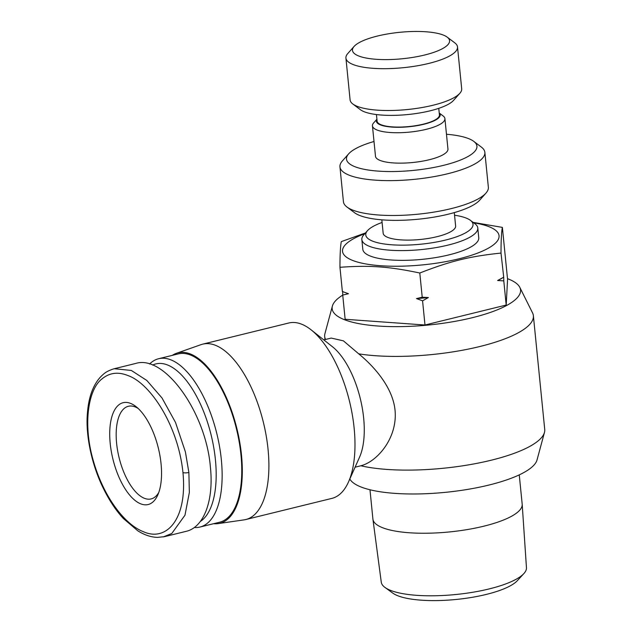<?xml version="1.0" encoding="UTF-8"?>
<svg xmlns="http://www.w3.org/2000/svg" width="632" height="632" viewBox="0 0 632 632"><rect width="100%" height="100%" fill="white"/><g stroke="black" fill="none" stroke-linecap="round" stroke-linejoin="round"><path stroke-width="0.95" d="M202.714 344.148L288.808 322.999A90.297 40.258 76.2 0 1 311.142 329.865L332.448 346.739A65.538 29.214 76.2 0 1 363.661 418.123A65.538 29.214 76.2 0 1 359.568 457.126L348.501 481.955A90.297 40.258 76.2 0 1 331.895 498.387L245.801 519.536A90.297 40.258 -103.8 0 0 268.055 449.368A90.297 40.258 -103.8 0 0 202.714 344.148A90.297 40.258 -103.8 0 0 201.031 344.645L176.368 353.328A87.753 39.121 76.2 0 1 241.495 455.095A87.753 39.121 76.2 0 1 218.198 523.604A87.753 39.121 76.2 0 1 213.632 523.683M323.805 339.898L331.223 338.073L343.421 340.853L358.723 353.849C374.61 366.797 392.946 387.89 395.055 410.413C397.647 437.755 377.454 461.581 360.848 465.776A104.865 28.551 174.3 0 0 491.238 460.207A104.865 28.551 174.3 0 0 544.468 432.422A104.865 28.551 174.3 0 0 544.729 429.436L533.376 315.739A104.865 28.551 -5.7 0 0 532.531 312.864L519.796 287.339A94.674 25.778 174.3 0 1 472.27 317.706A94.674 25.778 174.3 0 1 375.59 325.836A94.674 25.778 174.3 0 1 332.393 306.046A94.674 25.778 174.3 0 1 342.734 295.112M311.142 329.865A90.297 40.258 76.2 0 1 354.149 428.219A90.297 40.258 76.2 0 1 348.501 481.955M172.291 355.374A87.753 39.121 76.2 0 1 176.368 353.328M355.081 467.19L360.848 465.776M349.812 479.017A94.674 25.778 -5.7 0 0 488.971 485.044A94.674 25.778 -5.7 0 0 537.026 459.962L544.468 432.422M358.723 353.849A104.865 28.551 -5.7 0 0 479.893 346.502A104.865 28.551 -5.7 0 0 533.376 315.739M507.496 278.673A94.674 25.778 174.3 0 1 519.796 287.339M332.393 306.046L324.951 333.585A104.865 28.551 -5.7 0 0 324.69 336.564A104.865 28.551 -5.7 0 0 325.551 339.471M218.198 523.604L244.078 519.867A90.297 40.258 -103.8 0 0 245.801 519.536M369.981 489.768L372.904 519.054A75.011 20.422 -5.7 0 0 372.927 519.235A75.011 20.422 -5.7 0 0 382.344 527.625A75.011 20.422 -5.7 0 0 467.001 529.616A75.011 20.422 -5.7 0 0 522.198 504.336A75.011 20.422 -5.7 0 0 522.182 504.154L519.259 474.869M522.198 504.336L526.456 567.678A72.957 19.861 174.3 0 1 523.857 573.587A72.957 19.861 174.3 0 1 462.537 593.756A72.957 19.861 174.3 0 1 390.426 590.327A72.957 19.861 174.3 0 1 384.991 587.452A72.957 19.861 174.3 0 1 381.27 582.167L372.927 519.235M384.991 587.452L392.772 593.108A65.444 17.822 -5.7 0 0 397.654 595.692A65.444 17.822 -5.7 0 0 462.332 598.773A65.444 17.822 -5.7 0 0 517.347 580.674L523.857 573.587M473.092 222.361L502.377 227.394L507.567 279.383L506.2 305.058L503.783 280.861L497.605 280.537A90.171 24.553 -5.7 0 0 503.167 277.503L503.657 277.203M502.377 227.394C501.492 231.628 501.034 240.184 501.01 253.069C469.521 256.371 450.418 261.063 419.798 273.016C388.838 266.507 370.052 265.156 339.953 267.289C339.977 254.404 340.435 245.848 341.327 241.614L365.478 232.947M364.83 233.674A78.652 21.417 -5.7 0 0 352.419 260.345A78.652 21.417 -5.7 0 0 458.935 258.82A78.652 21.417 -5.7 0 0 489.16 226.754A78.652 21.417 -5.7 0 0 473.684 222.812M367.555 230.609L363.771 234.875A58.255 15.863 -5.7 0 0 361.844 239.575L362.815 249.34A58.255 15.863 -5.7 0 0 370.147 255.992A58.255 15.863 -5.7 0 0 436.143 257.5A58.255 15.863 -5.7 0 0 478.756 237.766L477.784 228.002A58.255 15.863 -5.7 0 0 474.972 223.775L470.413 220.339A53.886 14.67 174.3 0 1 440.852 241.132A53.886 14.67 174.3 0 1 372.548 241.116A53.886 14.67 174.3 0 1 367.555 230.609A53.886 14.67 174.3 0 1 382.091 222.456M361.844 239.575A58.255 15.863 -5.7 0 0 369.167 246.227A58.255 15.863 -5.7 0 0 435.172 247.736A58.255 15.863 -5.7 0 0 477.784 228.002M454.55 215.228A53.886 14.67 174.3 0 1 466.242 218.103A53.886 14.67 174.3 0 1 470.413 220.339M438.766 108.341L439.422 114.937A31.316 8.524 174.3 0 1 416.52 125.547A31.316 8.524 174.3 0 1 381.041 124.733A31.316 8.524 174.3 0 1 377.107 121.154L376.443 114.558M354.086 46.436L347.774 53.546A56.074 15.271 -5.7 0 0 345.925 58.073A56.074 15.271 -5.7 0 0 352.972 64.48A56.074 15.271 -5.7 0 0 416.504 65.933A56.074 15.271 -5.7 0 0 457.513 46.934A56.074 15.271 -5.7 0 0 454.803 42.865L447.219 37.146A48.79 13.288 174.3 0 1 420.446 55.971A48.79 13.288 174.3 0 1 358.613 55.948A48.79 13.288 174.3 0 1 354.086 46.436A48.79 13.288 174.3 0 1 394.992 32.848A48.79 13.288 174.3 0 1 443.435 35.116A48.79 13.288 174.3 0 1 447.219 37.146M457.513 46.934L461.692 88.772A56.074 15.271 174.3 0 1 459.843 93.299A56.074 15.271 174.3 0 1 412.83 108.917A56.074 15.271 174.3 0 1 357.151 106.31A56.074 15.271 174.3 0 1 352.806 103.98A56.074 15.271 174.3 0 1 350.096 99.911L345.925 58.073M352.806 103.98L360.398 109.699A48.79 13.288 -5.7 0 0 364.174 111.73A48.79 13.288 -5.7 0 0 412.625 113.997A48.79 13.288 -5.7 0 0 453.531 100.409L459.843 93.299M376.909 119.235L373.646 122.908A36.411 9.915 -5.7 0 0 372.445 125.847A36.411 9.915 -5.7 0 0 377.028 130.002A36.411 9.915 -5.7 0 0 418.281 130.95A36.411 9.915 -5.7 0 0 444.912 118.611A36.411 9.915 -5.7 0 0 443.151 115.972L439.232 113.017M372.445 125.847L375.487 156.254A36.411 9.915 -5.7 0 0 380.061 160.417A36.411 9.915 -5.7 0 0 421.315 161.358A36.411 9.915 -5.7 0 0 447.946 149.026L444.912 118.611M439.24 113.096A32.042 8.722 174.3 0 1 419.94 125.128A32.042 8.722 174.3 0 1 380.409 124.891A32.042 8.722 174.3 0 1 376.917 119.314M454.289 212.597L455.625 225.987A36.411 9.915 174.3 0 1 428.994 238.327A36.411 9.915 174.3 0 1 387.748 237.379A36.411 9.915 174.3 0 1 383.166 233.224L381.831 219.825M484.87 152.383L488.354 187.246A72.822 19.829 174.3 0 1 485.945 193.123A72.822 19.829 174.3 0 1 424.902 213.411A72.822 19.829 174.3 0 1 352.585 210.029A72.822 19.829 174.3 0 1 346.944 206.996A72.822 19.829 174.3 0 1 343.429 201.711L339.945 166.848A72.822 19.829 -5.7 0 0 349.109 175.167A72.822 19.829 -5.7 0 0 431.609 177.047A72.822 19.829 -5.7 0 0 484.87 152.383A72.822 19.829 -5.7 0 0 481.355 147.09L473.763 141.37A65.538 17.846 174.3 0 1 437.81 166.658A65.538 17.846 174.3 0 1 354.742 166.635A65.538 17.846 174.3 0 1 348.659 153.86A65.538 17.846 174.3 0 1 374.01 141.489M346.944 206.996L354.536 212.715A65.538 17.846 -5.7 0 0 359.616 215.441A65.538 17.846 -5.7 0 0 424.696 218.49A65.538 17.846 -5.7 0 0 479.641 200.226L485.945 193.123M446.469 134.261A65.538 17.846 174.3 0 1 468.691 138.645A65.538 17.846 174.3 0 1 473.763 141.37M348.659 153.86L342.354 160.963A72.822 19.829 -5.7 0 0 339.945 166.848M497.605 280.537L503.704 277.172L503.783 280.861M422.571 300.816L416.496 298.588A90.171 24.553 -5.7 0 0 428.393 297.538L422.571 300.816L424.988 325.006L506.2 305.058M339.953 267.289L342.37 291.486L346.747 293.114A90.171 24.553 -5.7 0 0 348.453 293.706L342.734 295.081L342.655 291.392M345.222 292.561L348.453 293.706M416.496 298.588L422.216 297.214L428.393 297.538M501.01 253.069L503.704 277.172M419.798 273.016L422.216 297.214M342.734 295.081L345.143 319.279L424.988 325.006M158.798 492.423A47.7 21.267 76.2 0 1 151.127 498.924A47.7 21.267 76.2 0 1 144.309 498.269A47.7 21.267 76.2 0 1 117.591 450.482A47.7 21.267 76.2 0 1 128.367 406.281A47.7 21.267 76.2 0 1 135.193 406.929A47.7 21.267 76.2 0 1 138.171 408.485M140.644 503.815A52.432 23.376 -103.8 0 0 157.787 494.99A52.432 23.376 -103.8 0 0 158.332 448.033A52.432 23.376 -103.8 0 0 136.093 406.676A52.432 23.376 -103.8 0 0 130.619 403.413A52.432 23.376 -103.8 0 0 110.205 443.435A52.432 23.376 -103.8 0 0 140.644 503.815M194.348 527.491A86.663 38.631 -103.8 0 0 199.989 527.041A86.663 38.631 -103.8 0 0 219.565 446.729A86.663 38.631 -103.8 0 0 171.027 359.908A86.663 38.631 -103.8 0 0 158.64 358.723A86.663 38.631 -103.8 0 0 149.594 364.016M199.989 527.041L219.612 522.222A86.663 38.631 -103.8 0 0 239.188 441.91A86.663 38.631 -103.8 0 0 190.659 355.089A86.663 38.631 -103.8 0 0 178.264 353.904L158.64 358.723M152.636 365.075A82.286 36.688 76.2 0 1 167.654 365.027A82.286 36.688 76.2 0 1 212.542 441.231A82.286 36.688 76.2 0 1 200.415 521.416M163.293 536.916L171.785 533.495L184.979 515.191L189.355 492.454L188.873 472.467L185.405 451.904L175.514 422.445L161.997 397.963L146.829 380.472L131.33 370.447L114.234 368.725L112.93 369.08M164.628 536.631L186.148 531.338C203.852 527.357 213.932 500.67 210.401 467.182C205.993 412.262 164.344 354.378 135.754 363.44L114.234 368.733M182.956 472.554C187.585 520.018 165.932 541.924 143.496 531.733C124.986 524.805 103.032 496.784 92.738 458.65C82.99 423.44 88.346 389.446 101.752 379.105C109.281 372.738 118.01 371.553 127.941 375.558C150.195 383.205 178.185 425.423 182.956 472.554A4.369 1.193 174.3 0 0 188.873 472.467M324.99 339.605L324.69 336.564M114.163 368.74C109.186 370.281 105.552 372.161 103.261 374.381C98.94 378.015 95.424 383.016 92.699 389.399C89.681 396.517 87.872 405.096 87.271 415.129C85.944 433.844 90.668 460.309 100.986 483.354C107.551 497.819 115.032 509.558 123.438 518.572L137.752 530.777C144.325 534.964 150.89 537.168 157.447 537.39L164.47 536.663"/></g></svg>
